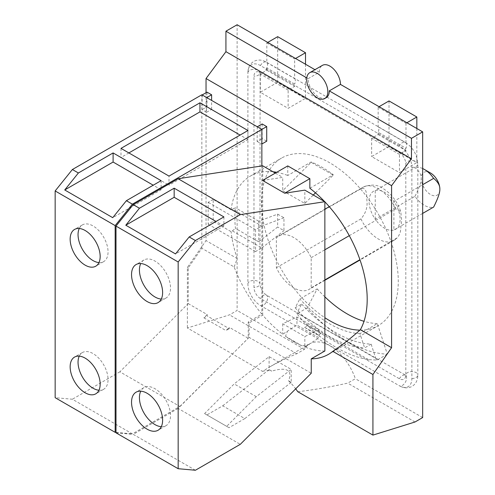 <?xml version="1.0" encoding="UTF-8"?>
<svg xmlns="http://www.w3.org/2000/svg" width="495" height="495" viewBox="0 0 495 495"><rect width="100%" height="100%" fill="white"/><g stroke="black" fill="none" stroke-linecap="round" stroke-linejoin="round"><path stroke-width="0.37" stroke-dasharray="2.48 1.86" d="M430.526 172.99A13.186 7.611 -120 0 0 421.202 178.367A13.186 7.611 -120 0 0 430.526 194.516A13.186 7.611 -120 0 0 439.845 189.133M422.662 213.413L393.896 230.02A21.972 12.684 -120 0 0 393.896 201.31L422.662 184.703M414.989 196.311C419.302 187.741 421.375 181.758 421.202 178.367C421.375 174.785 419.302 171.196 414.989 167.607L375.253 190.544A21.972 12.684 -120 0 1 384.572 192.338A21.972 12.684 -120 0 1 393.896 201.31L393.896 230.02A21.972 12.684 -120 0 1 384.572 228.226A21.972 12.684 -120 0 1 375.253 219.254L414.989 196.311A21.972 12.684 -120 0 0 424.308 205.283A21.972 12.684 -120 0 0 433.632 207.077M375.253 219.254L375.253 190.544A21.972 12.684 -120 0 0 375.253 219.254M422.662 168.547A21.972 12.684 -120 0 0 414.989 167.607M98.95 262.597A21.217 12.251 -120 0 0 103.659 261.638A21.217 12.251 -120 0 0 106.908 244.641A21.217 12.251 -120 0 0 93.048 225.943A21.217 12.251 -120 0 0 82.442 224.897A21.217 12.251 -120 0 0 79.256 228.492M98.95 390.233A21.217 12.251 -120 0 0 103.659 389.274A21.217 12.251 -120 0 0 106.908 372.277A21.217 12.251 -120 0 0 93.048 353.579A21.217 12.251 -120 0 0 82.442 352.533A21.217 12.251 -120 0 0 79.256 356.128M247.958 130.513L247.958 139.609L169.005 185.192L169.005 176.096M247.958 139.609L240.075 135.061M128.879 152.93L120.997 157.478L169.005 185.192M161.283 299.067A21.978 12.691 -120 0 0 165.967 298.058A21.978 12.691 -120 0 0 169.333 280.442A21.978 12.691 -120 0 0 154.978 261.075A21.978 12.691 -120 0 0 143.989 259.986A21.978 12.691 -120 0 0 140.772 263.538M161.283 426.702A21.978 12.691 -120 0 0 165.967 425.694A21.978 12.691 -120 0 0 169.333 408.078A21.978 12.691 -120 0 0 154.978 388.711A21.978 12.691 -120 0 0 143.989 387.622A21.978 12.691 -120 0 0 140.772 391.174M161.11 180.656L161.11 189.752L112.736 217.676M161.11 189.752L153.227 185.204M120.997 148.382L120.997 157.478M229.037 427.699L206.929 414.934L222.719 405.82L244.827 418.584L229.037 427.699L226.679 426.337L256.286 396.668L291.209 369.4L269.101 356.635L234.178 383.91L204.571 413.572L226.679 426.337M204.571 413.572L206.929 414.934M223.901 216.909L223.901 226.005L175.527 253.929M223.901 226.005L216.018 221.457M349.291 235.676L395.759 208.847L400.74 211.501L401.693 220.498L400.319 232.124L398.821 235.626L397.287 237.749L359.933 259.683M276.371 267.727L360.942 218.901C365.793 213.209 367.766 207.046 366.882 200.401C366.801 195.061 366.758 186.504 360.942 188.75L276.371 237.575L276.371 267.727A30.77 17.764 -120 0 0 293.776 287.83A30.77 17.764 -120 0 0 309.165 289.352A30.77 17.764 -120 0 0 311.188 287.83L311.188 257.678A30.77 17.764 -120 0 0 293.776 237.575A30.77 17.764 -120 0 0 278.394 236.053A30.77 17.764 -120 0 0 276.371 237.575M326.174 97.713A14.949 8.632 60 0 1 318.7 96.977A14.949 8.632 60 0 1 308.131 78.668L306.789 77.894M188.224 303.614L207.176 314.554L207.176 315.934L229.284 328.699L229.284 327.319L248.23 338.258L248.23 321.967L261.855 314.102A96.711 55.836 60 0 1 234.154 266.954L201.849 248.298L188.224 267.869L188.224 303.614L119.864 371.813L179.871 406.457L132.388 433.874L72.381 399.23L55.155 397.689M119.864 371.813L72.381 399.23M115.997 432.407L132.388 433.874M258.693 241.808L277.646 227.007L277.646 214.131L258.693 221.209L258.693 241.808L235.453 228.387A96.711 55.836 60 0 1 235.453 207.789L231.078 209.756L213.197 199.429L213.197 221.308L231.078 231.641L232.365 230.893L261.855 247.921L255.538 251.565L255.538 229.686L261.855 226.036L232.365 209.014M277.646 214.131L283.957 217.775L283.957 230.651L277.646 227.007M261.855 247.921L283.957 230.651M283.957 217.775L261.855 226.036M262.146 123.96L262.146 138.55L266.725 141.193M257.276 126.776L257.115 141.452L262.146 138.55M257.115 141.452L261.855 144.002M261.694 144.095L261.855 129.418M261.694 129.511L257.115 126.862M202.164 94.96L202.003 109.636L206.582 112.278L206.582 97.694L202.003 95.046M207.034 92.144L207.034 106.728L202.003 109.636M207.034 106.728L211.613 109.376L206.582 112.278M211.613 109.376L211.613 100.411M213.197 199.429L208.166 202.337L208.166 224.216L213.197 221.308M297.755 391.706C312.599 390.048 329.249 387.189 347.707 383.13L355.354 378.718A40.194 23.209 -120 0 0 329.893 345.782A40.194 23.209 -120 0 0 309.79 343.796A40.194 23.209 -120 0 0 304.431 349.315L296.783 353.733C286.098 358.293 277.076 362.693 269.713 366.937L262.56 371.386L187.388 327.987L229.476 314.87L237.117 310.458L237.117 24.75M296.783 353.733L229.476 314.87M201.849 248.298L201.849 94.774M207.176 314.554L203.891 317.833L207.176 315.934M229.284 328.699L225.998 330.598L229.284 327.319M203.891 317.833L225.998 330.598M179.871 406.457L248.23 338.258M415.014 421.994L347.707 383.13M269.101 356.635L269.101 369.598L271.724 371.108C279.285 368.936 284.514 368.67 287.416 370.31C290.268 371.986 290.658 375.501 288.591 380.847L291.209 382.357L291.209 369.4M291.209 382.357L244.827 418.584M256.286 396.668L234.178 383.91M222.719 405.82L269.101 369.598M319.04 329.763L304.833 336.532L282.725 323.767L296.938 316.998L319.04 329.763L319.04 337.831L296.938 325.067L282.725 334.249A96.711 55.836 60 0 1 262.697 315.092L249.072 322.957L249.072 337.355L311.237 373.249M249.072 337.355L178.126 408.437L240.292 444.331M195.395 470.25L133.223 434.356L115.997 432.822M178.126 408.437L133.223 434.356M311.188 257.678L324.862 249.783M324.862 279.935L311.188 287.83M315.476 192.84L333.253 175.106L311.145 162.341L282.725 190.699L304.833 203.464L313.292 195.018M262.579 180.446L282.725 177.371L282.725 190.699M275.319 173.095L282.725 177.371M296.938 316.998L296.938 325.067M422.662 417.576L355.354 378.718M308.131 78.668L319.325 72.208A14.949 8.632 60 0 1 322.418 65.365M319.325 72.208L314.944 69.684M206.038 92.72L206.038 240.589L187.388 267.387L187.388 327.987M304.431 349.315L237.117 310.458M262.56 371.386A40.194 23.209 60 0 1 271.724 371.108M288.591 380.847A40.194 23.209 60 0 1 295.701 388.816M399.372 145.79L260.413 65.563A17.69 10.216 -120 0 0 247.908 72.505A17.69 10.216 -120 0 0 247.902 72.784L247.902 283.864A17.69 10.216 -120 0 0 260.413 305.526L399.372 385.754A17.69 10.216 -120 0 0 399.614 385.896A17.69 10.216 -120 0 0 411.877 378.533L411.877 167.458A17.69 10.216 -120 0 0 399.372 145.79A6.008 3.471 -60 0 1 402.342 142.671A6.008 3.471 -60 0 1 405.349 142.374A6.008 3.471 -60 0 1 405.881 142.82A16.725 9.652 60 0 1 405.98 142.876C406.921 144.144 406.921 145.957 405.98 148.302A10.073 5.816 -120 0 0 405.881 148.246L378.149 132.233A6.008 3.471 120 0 0 378.149 126.807L378.149 107.211L379.046 106.691M371.132 344.136L364.617 347.898L359.945 333.636L377.32 323.606L387.325 354.173A134.077 77.412 60 0 1 307.191 307.909L317.202 288.901L299.834 298.93L295.162 307.797L301.678 304.041L297 312.914L375.804 358.411L371.132 344.136A116.214 67.097 60 0 1 301.678 304.041M377.32 323.606A100.578 58.07 60 0 1 363.992 321.305M324.862 296.839A100.578 58.07 60 0 1 317.202 288.901M305.514 64.239L305.514 98.319L288.146 108.349L288.146 90.115L294.655 86.353L294.655 84.032L266.923 68.019A10.073 5.816 -120 0 0 266.824 67.964C267.764 65.612 267.764 63.806 266.824 62.537L266.824 42.935L267.721 42.422M277.683 36.667L277.683 82.25L305.514 98.319M266.824 42.935L294.655 59.004L295.552 58.484M416.839 128.508L416.839 162.595L399.471 172.619L399.471 154.391L405.98 150.629L405.98 148.302M389.008 100.943L389.008 146.526L416.839 162.595M378.149 107.211L405.98 123.28L406.878 122.76M405.98 142.876L405.98 123.28M378.149 126.807L405.881 142.82M399.471 154.391L371.64 138.322L378.149 134.56L378.149 132.233M378.149 134.56L405.98 150.629M282.725 323.767L282.725 334.249M262.697 315.092L262.697 165.806M261.855 165.936L261.855 314.102M208.166 224.216L255.538 251.565M255.538 229.686L208.166 202.337M234.154 266.954L237.229 258.6L206.038 240.589M188.224 267.869L187.388 267.387M232.365 230.893L235.453 228.387M258.693 221.209L235.453 207.789M287.756 165.912L287.756 175.49L311.145 161.983A96.711 55.836 60 0 1 322.202 167.329A96.711 55.836 60 0 1 333.253 174.747L309.858 188.255M311.145 162.341L311.145 161.983M333.253 175.106L333.253 174.747M304.833 203.464L304.833 190.136M231.078 209.756A96.711 55.836 60 0 1 250.451 176.047A96.711 55.836 60 0 1 273.042 171.777M276.68 172.31A96.711 55.836 60 0 1 287.756 175.49M237.229 258.6A96.711 55.836 60 0 1 231.078 231.641M249.072 322.957A96.711 55.836 60 0 1 248.23 321.967M324.862 350.986A96.711 55.836 60 0 1 304.833 347.014L304.833 336.532M304.833 347.014L319.04 337.831M309.387 344.378L302.037 345.857A96.711 55.836 60 0 1 295.014 342.367L292.539 340.937A96.711 55.836 60 0 1 285.516 336.322L287.279 331.619M285.516 336.322L302.037 345.857M295.014 342.367L292.539 340.937M304.512 327.176A96.711 55.836 -120 0 0 311.355 331.52A96.711 55.836 -120 0 0 318.192 335.072L321.131 333.376L307.451 325.481L304.512 327.176L318.192 335.072M321.131 333.376L307.451 325.481M288.146 90.115L260.314 74.046L266.824 70.284L266.824 67.964M266.824 70.284L294.655 86.353M266.824 62.537A16.725 9.652 60 0 1 266.923 62.593L294.655 78.606L294.655 59.004M294.655 78.606A6.008 3.471 -60 0 1 294.655 84.032M387.325 354.173L377.079 360.094L368.528 359.636A134.077 77.412 60 0 1 304.283 322.548L296.944 313.824L307.191 307.909M368.528 359.636L304.283 322.548M405.807 163.95L405.807 375.031A9.108 5.259 60 0 1 405.807 375.173A9.108 5.259 60 0 1 399.372 378.749L260.413 298.522A9.108 5.259 60 0 1 253.972 287.366L253.972 76.292A9.108 5.259 60 0 1 260.283 72.499A9.108 5.259 60 0 1 260.413 72.573L399.372 152.8A9.108 5.259 60 0 1 405.807 163.95A6.008 3.471 -0 0 1 407.571 161.537A6.008 3.471 -0 0 1 416.066 161.537A6.008 3.471 -0 0 1 417.829 163.987C417.205 154.743 413.04 147.535 405.349 142.374L266.39 62.147A6.008 3.471 -60 0 1 266.923 62.593M296.944 313.824L297 312.914M359.945 333.636A100.578 58.07 60 0 1 299.834 298.93M375.804 358.411L377.079 360.094M295.162 307.797A116.214 67.097 -120 0 0 364.617 347.898M277.683 82.25L260.314 92.28L288.146 108.349M260.314 74.046L260.314 92.28M389.008 146.526L371.64 156.556L399.471 172.619M371.64 138.322L371.64 156.556M359.902 330.134A96.711 55.836 -120 0 0 378.248 325.605A96.711 55.836 -120 0 0 393.067 248.113A96.711 55.836 -120 0 0 329.893 162.886A96.711 55.836 -120 0 0 281.537 158.097A96.711 55.836 -120 0 0 265.79 232.359A96.711 55.836 -120 0 0 324.862 317.697M395.759 208.847A30.77 17.764 -120 0 0 378.353 188.75A30.77 17.764 -120 0 0 362.965 187.221A30.77 17.764 -120 0 0 360.942 188.75M360.942 218.901A30.77 17.764 -120 0 0 378.353 238.998A30.77 17.764 -120 0 0 393.742 240.527A30.77 17.764 -120 0 0 395.759 238.998M260.413 65.563A6.008 3.471 -60 0 1 263.383 62.444A6.008 3.471 -60 0 1 266.39 62.147C261.942 59.61 257.703 59.388 253.681 61.485C249.944 63.855 248.02 67.524 247.908 72.505M411.877 167.458A6.008 3.471 -0 0 0 416.066 166.438A6.008 3.471 -0 0 0 417.829 163.987L417.829 375.061A6.008 3.471 -0 0 0 416.066 372.611A6.008 3.471 -0 0 0 407.571 372.611A6.008 3.471 -0 0 0 405.807 375.031M411.877 378.533A6.008 3.471 -0 0 0 416.066 377.518A6.008 3.471 -0 0 0 417.829 375.061C417.799 380.185 415.874 383.965 412.05 386.403C408.128 388.457 403.982 388.284 399.614 385.896M399.372 378.749A6.008 3.471 -60 0 1 402.342 375.631A6.008 3.471 -60 0 1 405.349 375.328A6.008 3.471 -60 0 1 406.271 380.148A6.008 3.471 -60 0 1 402.342 385.438A6.008 3.471 -60 0 1 399.372 385.754M405.881 148.246A6.008 3.471 -60 0 1 402.342 152.485A6.008 3.471 -60 0 1 399.372 152.8M266.923 68.019A6.008 3.471 -60 0 1 263.383 72.258A6.008 3.471 -60 0 1 260.413 72.573M247.902 72.784A6.008 3.471 180 0 1 249.666 70.37A6.008 3.471 180 0 1 258.161 70.37A6.008 3.471 180 0 1 259.918 72.821A6.008 3.471 180 0 1 258.161 75.271A6.008 3.471 180 0 1 253.972 76.292M260.413 305.526A6.008 3.471 120 0 0 263.383 305.211A6.008 3.471 120 0 0 267.312 299.921A6.008 3.471 120 0 0 266.39 295.107A6.008 3.471 120 0 0 263.383 295.404A6.008 3.471 120 0 0 260.413 298.522M247.902 283.864A6.008 3.471 180 0 1 249.666 281.445A6.008 3.471 180 0 1 258.161 281.445A6.008 3.471 180 0 1 259.918 283.895A6.008 3.471 180 0 1 258.161 286.351A6.008 3.471 180 0 1 253.972 287.366M103.659 261.638L95.764 266.199M82.442 224.897L74.547 229.451M103.659 389.274L95.764 393.834M82.442 352.533L74.547 357.087M165.967 298.058L158.072 302.612M143.989 259.986L136.094 264.547M165.967 425.694L158.072 430.248M143.989 387.622L136.094 392.182M329.262 206.681L362.965 187.221C370.724 184.109 377.314 184.474 382.753 188.31C391.137 193.526 397.132 201.255 400.733 211.501M397.052 237.996L393.742 240.527L360.038 259.98M324.862 209.224L278.394 236.053M324.862 280.288L309.165 289.352M309.79 343.796L269.713 366.937M260.283 72.499L259.145 72.066L260.116 71.509L259.918 283.895C260.444 288.573 262.604 292.31 266.39 295.107L406.581 375.816L405.615 376.373L405.807 375.173M250.451 176.047L281.537 158.097M328.513 354.321L378.248 325.605"/><path stroke-width="0.74" d="M422.662 184.703L433.632 178.367C437.945 181.956 440.018 185.545 439.845 189.133A13.186 7.611 -120 0 0 430.526 172.99L424.308 169.401A21.972 12.684 -120 0 0 422.662 168.547M433.632 178.367A21.972 12.684 -120 0 0 424.308 169.401L430.526 172.99M439.845 189.133C440.018 192.524 437.945 198.507 433.632 207.077L422.662 213.413M79.256 228.492A21.217 12.251 -120 0 0 93.048 260.587A21.217 12.251 -120 0 0 98.95 262.597M79.256 356.128A21.217 12.251 -120 0 0 93.048 388.222A21.217 12.251 -120 0 0 98.95 390.233M240.075 135.061L199.955 111.895L128.879 152.93M140.772 263.538A21.978 12.691 -120 0 0 154.978 296.969A21.978 12.691 -120 0 0 161.283 299.067M140.772 391.174A21.978 12.691 -120 0 0 154.978 424.605A21.978 12.691 -120 0 0 161.283 426.702M85.152 230.503A21.217 12.251 60 0 1 99.012 249.202A21.217 12.251 60 0 1 95.764 266.199A21.217 12.251 60 0 1 85.152 265.147A21.217 12.251 60 0 1 71.292 246.454A21.217 12.251 60 0 1 74.547 229.451A21.217 12.251 60 0 1 85.152 230.503M85.152 358.139A21.217 12.251 60 0 1 99.012 376.831A21.217 12.251 60 0 1 95.764 393.834A21.217 12.251 60 0 1 85.152 392.782A21.217 12.251 60 0 1 71.292 374.09A21.217 12.251 60 0 1 74.547 357.087A21.217 12.251 60 0 1 85.152 358.139M112.736 217.676L64.734 189.962L78.383 172.984L113.101 152.936L161.11 180.656L126.386 200.698L112.736 217.676M153.227 185.204L113.101 162.038L64.734 189.962M247.958 130.513L169.005 176.096L120.997 148.382L199.955 102.799L247.958 130.513M199.955 111.895L199.955 102.799M113.101 162.038L113.101 152.936M147.083 265.636A21.978 12.691 60 0 1 161.438 285.002A21.978 12.691 60 0 1 158.072 302.612A21.978 12.691 60 0 1 147.083 301.523A21.978 12.691 60 0 1 132.722 282.156A21.978 12.691 60 0 1 136.094 264.547A21.978 12.691 60 0 1 147.083 265.636M147.083 393.265A21.978 12.691 60 0 1 161.438 412.638A21.978 12.691 60 0 1 158.072 430.248A21.978 12.691 60 0 1 147.083 429.159A21.978 12.691 60 0 1 132.722 409.792A21.978 12.691 60 0 1 136.094 392.182A21.978 12.691 60 0 1 147.083 393.265M175.527 253.929L125.792 225.219L139.442 208.24L174.166 188.193L223.901 216.909L189.177 236.957L175.527 253.929M216.018 221.457L174.166 197.288L125.792 225.219M174.166 197.288L174.166 188.193M317.258 97.806A14.949 8.632 -120 0 0 324.732 98.548A14.949 8.632 -120 0 0 327.022 86.569A14.949 8.632 -120 0 0 317.258 73.402A14.949 8.632 -120 0 0 309.783 72.66A14.949 8.632 -120 0 0 307.494 84.639A14.949 8.632 -120 0 0 317.258 97.806M411.469 138.334L422.662 131.868L422.662 417.576L415.014 421.994L372.927 435.105L372.927 374.505L391.576 347.707L391.576 185.656L411.469 158.796L411.469 138.334L329.268 90.876A14.949 8.632 60 0 1 326.174 97.713L324.732 98.548M306.789 77.894L225.93 31.21L225.93 51.678L206.038 78.532L206.038 92.72M411.469 158.796L225.93 51.678M115.156 432.333L115.156 225.596L55.155 190.952L55.155 397.689L115.156 432.333L115.997 432.407M55.155 190.952L72.381 169.519L78.383 172.984M126.386 200.698L132.388 204.163L115.156 225.596M72.381 169.519L201.849 94.774L261.855 129.418L132.388 204.163M261.855 144.002L266.725 141.193L266.725 126.602L262.146 123.96L257.276 126.776M261.855 165.936L261.855 129.418L266.725 126.602M206.743 97.602L211.613 94.786L207.034 92.144L202.164 94.96M211.613 100.411L211.613 94.786M391.576 185.656L206.038 78.532M309.858 178.676L287.756 165.912L262.579 180.446L284.687 193.211L309.858 178.676L309.858 188.255A96.711 55.836 60 0 1 324.571 201.533M372.927 435.105L297.755 391.706A40.194 23.209 60 0 0 295.701 388.816M240.292 444.331L311.237 373.249L311.237 358.85L324.862 350.986L324.862 201.7L240.292 214.62L195.395 240.545L178.163 261.973L115.997 226.085L115.997 432.822L178.163 468.709L195.395 470.25L240.292 444.331M178.163 468.709L178.163 261.973M115.997 226.085L133.223 204.652L139.442 208.24M189.177 236.957L195.395 240.545M240.292 214.62L178.126 178.732L133.223 204.652M324.862 249.783L349.291 235.676M359.933 259.683L324.862 279.935M313.292 195.018L315.476 192.84M178.126 178.732L262.697 165.806L275.319 173.095M284.687 193.211L304.833 190.136L324.862 201.7M422.662 131.868L340.461 84.41L329.268 90.876M309.783 72.66L322.418 65.365A14.949 8.632 60 0 1 329.893 66.107A14.949 8.632 60 0 1 340.461 84.41M314.944 69.684L237.117 24.75L225.93 31.21M363.992 321.305A100.578 58.07 60 0 1 324.862 296.839M267.721 42.422L277.683 36.667L305.514 52.736L305.514 64.239M295.552 58.484L305.514 52.736M379.046 106.691L389.008 100.943L416.839 117.012L416.839 128.508M406.878 122.76L416.839 117.012M273.042 171.777A96.711 55.836 60 0 1 276.68 172.31M324.862 201.836A96.711 55.836 60 0 1 360.385 329.701C351.271 337.93 342.082 345.145 332.813 351.351A96.711 55.836 60 0 1 328.513 354.321A96.711 55.836 60 0 1 311.237 358.85M391.576 347.707L360.385 329.701M372.927 374.505L332.813 351.351M324.862 317.697A96.711 55.836 -120 0 0 329.893 320.816A96.711 55.836 -120 0 0 359.902 330.134M329.262 206.681L324.862 209.224M360.038 259.98L324.862 280.288"/></g></svg>

